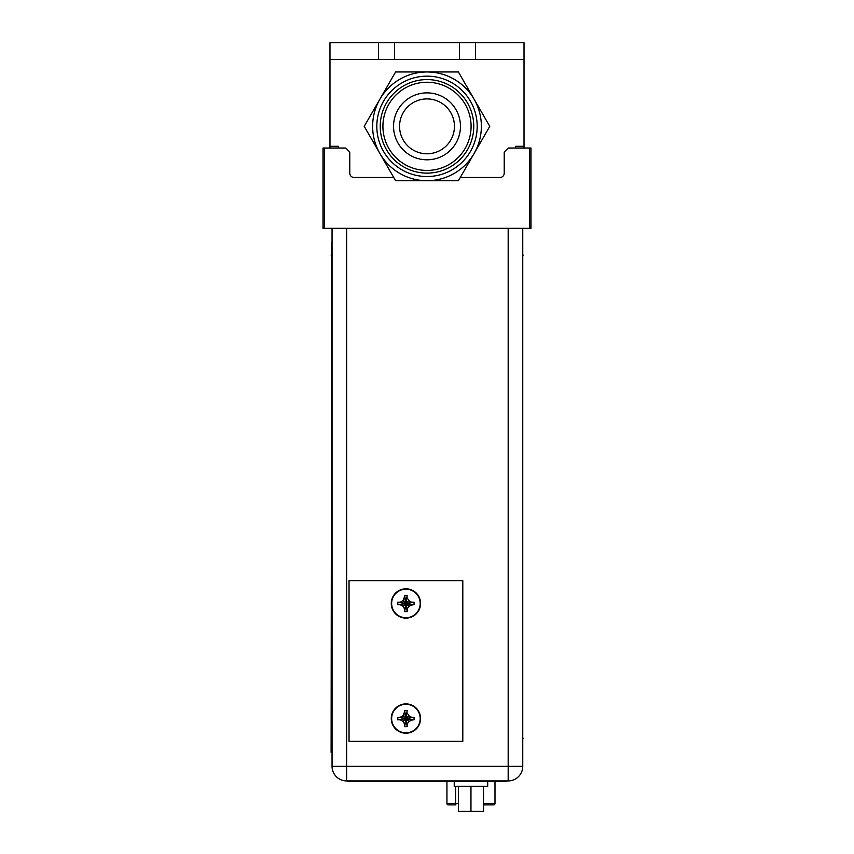 <?xml version="1.0" encoding="UTF-8"?>
<svg xmlns="http://www.w3.org/2000/svg" width="854" height="854" viewBox="0 0 854 854"><rect width="100%" height="100%" fill="white"/><g stroke="black" fill="none" stroke-linecap="round" stroke-linejoin="round"><path stroke-width="1.28" d="M338.408 148.03L338.408 146.29L329.975 146.29L329.975 59.428L378.482 59.428L378.482 42.7L459.452 42.7L459.452 59.428L524.025 59.428L524.025 146.29L515.592 146.29L515.592 148.03M524.025 146.29L524.025 148.03L524.025 146.29M329.975 146.29L329.975 148.03L329.975 146.29M324.349 228.328L323.015 228.328L323.015 148.03L324.349 148.03L324.349 228.328L529.651 228.328L529.651 148.03L508.237 148.03L504.223 152.044L504.223 173.191A4.281 4.281 0 0 1 499.942 177.472L460.263 177.472M529.651 148.03L530.985 148.03L530.985 228.328L529.651 228.328M324.349 148.03L345.763 148.03L349.777 152.044L349.777 173.191A4.281 4.281 0 0 0 354.058 177.472L393.737 177.472M522.755 228.328L522.755 766.337L508.173 766.337L508.173 780.919A14.593 14.593 0 0 0 522.755 766.337A14.593 14.593 0 0 1 508.173 780.919L346.639 780.919L346.639 766.337L332.046 766.337A14.593 14.593 0 0 0 346.639 780.919A14.593 14.593 0 0 1 332.046 766.337L332.046 228.328M349.04 741.304L349.04 580.709L462.804 580.709L462.804 741.304L349.04 741.304M412.866 604.728L408.788 606.319L407.198 609.083L407.187 611.603L405.917 611.624L404.657 611.603L404.647 609.083L403.056 606.319L400.302 604.728L397.783 604.728L397.783 602.187L400.302 602.187L403.056 600.597L404.647 596.508M404.647 597.832L404.657 595.313L405.917 603.458L404.647 597.832M404.657 595.313L407.198 595.398L404.657 611.603M404.647 610.407L405.917 603.458L403.056 606.319M398.967 604.728L405.917 603.458L397.783 604.728M397.783 602.187L405.917 603.458L398.967 602.187M403.056 600.597L405.917 603.458L407.187 611.603M407.198 610.407L405.917 603.458L408.788 606.319M411.543 604.728L405.917 603.458L414.062 604.728L411.543 604.728M407.198 597.832L408.788 600.597L411.543 602.187L414.062 602.187L414.062 604.728M414.062 602.187L405.917 603.458L412.866 602.187M408.788 600.597L405.917 603.458L407.187 595.313M405.917 588.801A14.657 14.657 0 0 1 420.574 603.458A14.657 14.657 0 0 1 405.917 618.115A14.657 14.657 0 0 1 391.271 603.458A14.657 14.657 0 0 1 405.917 588.801M412.866 719.826L408.788 721.416L407.198 724.171L407.187 726.701L404.657 726.701L404.647 724.171L403.056 721.416L400.302 719.826L397.783 719.826L397.783 717.285L400.302 717.285L403.056 715.695L404.647 711.606M404.647 712.93L404.657 710.411L405.917 718.556L404.647 712.93M404.657 710.411L407.198 710.485L404.657 726.701M404.647 725.505L405.917 718.556L403.056 721.416M398.967 719.826L405.917 718.556L397.783 719.826M397.783 717.285L405.917 718.556L398.967 717.285M403.056 715.695L405.917 718.556L407.187 726.701M407.198 725.505L405.917 718.556L408.788 721.416M411.543 719.826L405.917 718.556L414.062 719.826L411.543 719.826M407.198 712.93L408.788 715.695L411.543 717.285L414.062 717.285L414.062 719.826M414.062 717.285L405.917 718.556L412.866 717.285M408.788 715.695L405.917 718.556L407.187 710.411M405.917 703.899A14.657 14.657 0 0 1 420.574 718.556A14.657 14.657 0 0 1 405.917 733.212A14.657 14.657 0 0 1 391.271 718.556A14.657 14.657 0 0 1 405.917 703.899M492.982 804.874L483.513 804.874M455.929 804.874L448.948 804.874M455.822 804.874L455.609 803.539L446.941 803.539A1.334 1.334 0 0 0 448.275 804.874A1.334 1.334 0 0 1 446.941 803.539L446.941 781.591M483.513 803.539L494.989 803.539A1.334 1.334 0 0 1 493.644 804.874A1.334 1.334 0 0 0 494.989 803.539L494.989 781.591M458.417 786.278L458.417 811.3L483.513 811.3L483.513 786.278M454.232 781.591L454.232 786.278L487.698 786.278L487.698 781.591M470.96 811.3L470.96 786.278M522.755 241.789L522.755 751.691M331.106 752.321L331.64 242.419L331.106 752.321M505.974 780.919L505.974 781.591L348.048 781.591L348.048 780.919M459.452 59.428L378.482 59.428M329.975 59.428L329.975 42.7L378.482 42.7M475.518 59.428L475.518 42.7L524.025 42.7L524.025 59.428M459.452 42.7L475.518 42.7M395.605 71.971L364.22 126.349L379.913 153.528A54.368 54.368 0 0 0 481.368 126.349A54.368 54.368 0 0 0 379.913 99.16A54.368 54.368 0 0 0 379.913 153.528L395.605 180.717L458.395 180.717L489.78 126.349L458.395 71.971L395.605 71.971M427 98.915A27.435 27.435 0 0 1 454.435 126.349A27.435 27.435 0 0 1 427 153.784A27.435 27.435 0 0 1 399.565 126.349A27.435 27.435 0 0 1 427 98.915M460.455 126.349A33.455 33.455 0 0 1 427 159.805A33.455 33.455 0 0 1 393.545 126.349A33.455 33.455 0 0 1 427 92.883A33.455 33.455 0 0 1 460.455 126.349M471.088 126.349A44.088 44.088 0 0 1 427 170.437A44.088 44.088 0 0 1 382.912 126.349A44.088 44.088 0 0 1 427 82.251A44.088 44.088 0 0 1 471.088 126.349M473.767 126.349A46.767 46.767 0 0 0 427 79.582A46.767 46.767 0 0 0 380.233 126.349A46.767 46.767 0 0 0 427 173.116A46.767 46.767 0 0 0 473.767 126.349M376.817 126.349A50.183 50.183 0 0 0 427 176.532A50.183 50.183 0 0 0 477.183 126.349A50.183 50.183 0 0 0 427 76.155A50.183 50.183 0 0 0 376.817 126.349M508.173 228.328L508.173 766.337L346.639 766.337L346.639 228.328M405.917 589.185A14.272 14.272 0 0 0 391.644 603.458A14.272 14.272 0 0 0 405.917 617.73A14.272 14.272 0 0 0 420.2 603.458A14.272 14.272 0 0 0 405.917 589.185M405.917 704.283A14.272 14.272 0 0 0 391.644 718.556A14.272 14.272 0 0 0 405.917 732.828A14.272 14.272 0 0 0 420.2 718.556A14.272 14.272 0 0 0 405.917 704.283M458.417 803.539L455.609 803.539L455.609 786.278M523.288 738.315L522.755 738.315M523.288 255.175L522.755 255.175M331.64 738.934L331.106 738.934M331.64 255.805L331.106 255.805M352.061 781.591L352.061 780.919M501.96 781.591L501.96 780.919M394.548 42.7L394.548 59.428"/></g></svg>
